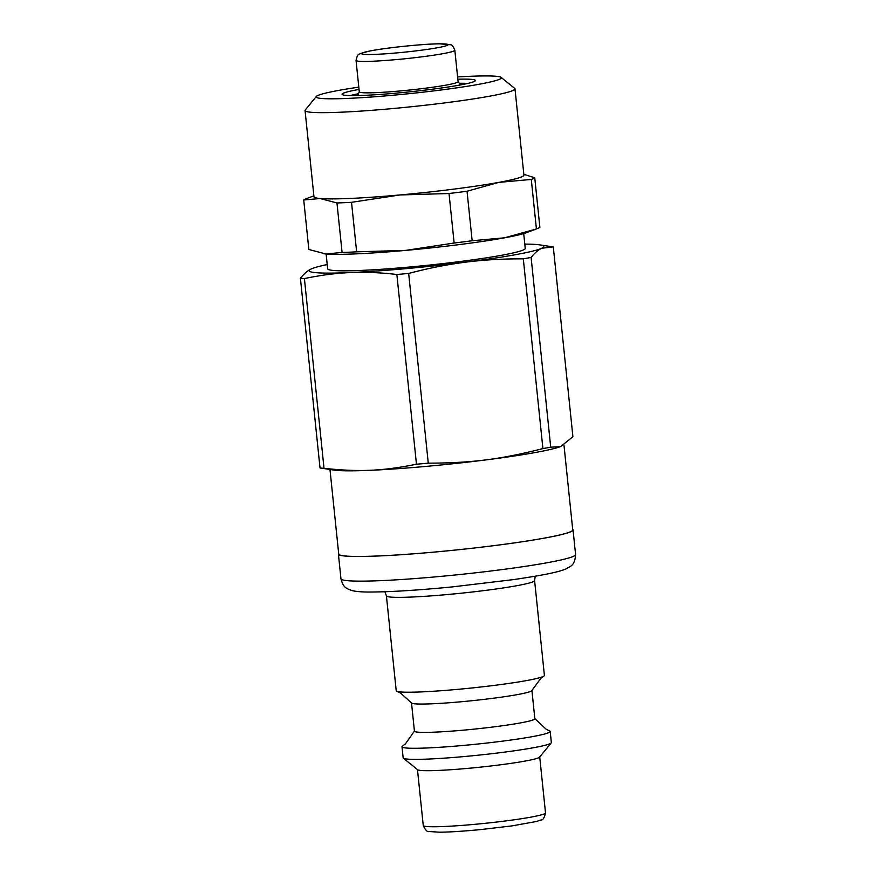 <?xml version="1.0" encoding="UTF-8"?>
<svg xmlns="http://www.w3.org/2000/svg" width="876" height="876" viewBox="0 0 876 876"><rect width="100%" height="100%" fill="white"/><g stroke="black" fill="none" stroke-linecap="round" stroke-linejoin="round"><path stroke-width="1.31" d="M323.178 253.646A105.525 7.15 174.1 0 0 323.321 253.668A105.525 7.15 174.1 0 0 325.773 253.952L308.845 249.496L303.731 199.991L320.047 198.513L336.964 202.969L342.089 252.474L325.773 253.952A105.525 7.15 174.1 0 0 405.697 250.394L356.641 251.828L351.528 202.323L399.971 194.954L449.027 193.519L454.14 243.024L405.697 250.394A105.525 7.15 174.1 0 0 504.587 237.812L472.153 240.736L467.039 191.231L498.86 182.372L531.294 179.449L536.419 228.954L504.587 237.812A105.525 7.15 174.1 0 0 526.388 232.688L536.846 228.789A116.694 7.917 174.1 0 0 539.868 227.311L534.754 177.806L523.815 174.28M472.153 240.736A116.694 7.917 174.1 0 1 454.14 243.024M356.641 251.828A116.694 7.917 174.1 0 1 342.089 252.474M467.039 191.231A116.694 7.917 174.1 0 1 449.027 193.519M514.989 88.837L523.903 175.08A105.525 7.15 174.1 0 1 498.86 182.372A105.525 7.15 174.1 0 1 399.971 194.954A105.525 7.15 174.1 0 1 320.047 198.513A105.525 7.15 174.1 0 1 313.969 196.771L305.056 110.529A105.525 7.15 -5.9 0 0 374.118 110.135A105.525 7.15 -5.9 0 0 489.947 96.13A105.525 7.15 -5.9 0 0 514.989 88.837A105.525 7.15 -5.9 0 0 514.694 88.377L501.105 77.384A93.108 6.318 174.1 0 1 479.271 84.227A93.108 6.318 174.1 0 1 374.129 96.809A93.108 6.318 174.1 0 1 316.302 96.48A93.108 6.318 174.1 0 1 358.799 87.151M351.528 202.323A116.694 7.917 174.1 0 1 336.964 202.969M303.731 199.991A116.694 7.917 174.1 0 1 306.753 198.502L313.871 195.863M534.754 177.806A116.694 7.917 174.1 0 1 531.294 179.449M350.28 95.572A63.313 4.292 174.1 0 1 358.415 93.721M459.32 83.286A63.313 4.292 174.1 0 1 467.664 83.45M359.04 89.429A67.036 4.544 -5.9 0 0 342.253 94.542A67.036 4.544 -5.9 0 0 388.079 93.831A67.036 4.544 -5.9 0 0 459.528 85.103A67.036 4.544 -5.9 0 0 475.307 80.8A67.036 4.544 -5.9 0 0 457.83 79.223M457.59 76.946A93.108 6.318 174.1 0 1 501.105 77.384M316.302 96.48L305.242 110.026A105.525 7.15 -5.9 0 0 305.056 110.529M523.706 233.564L525.239 248.412A99.317 6.734 174.1 0 1 427.138 265.319A99.317 6.734 174.1 0 1 327.657 268.833L326.124 253.985M454.83 50.228L458.082 81.643A49.658 3.373 174.1 0 1 409.026 90.097A49.658 3.373 174.1 0 1 359.291 91.849L356.039 60.433A49.658 3.373 -5.9 0 0 405.785 58.681A49.658 3.373 -5.9 0 0 454.83 50.228C453.199 46.308 451.775 44.49 450.56 44.764L439.172 43.8C422.451 43.986 386.02 47.764 369.924 50.972L360.288 53.545C359.51 54.827 357.78 52.319 356.039 60.433M304.41 278.579C320.474 275.195 335.749 273.192 350.225 272.567C364.701 271.91 380.239 272.546 396.861 274.484L416.461 464.225C382.462 471.08 359.127 472.12 324.021 468.321L304.41 278.579A132.834 9.012 174.1 0 1 300.413 278.218L320.014 467.959L333.909 470.073A117.625 7.972 174.1 0 0 447.702 464.302A117.625 7.972 174.1 0 0 560.268 446.683L550.708 447.165L531.108 257.424C534.754 252.901 538.313 249.835 541.795 248.226L553.303 246.944L572.904 436.686L560.804 446.486M408.665 273.421C428.649 268.176 447.614 264.432 465.572 262.176C483.519 259.865 502.769 258.759 523.3 258.847L542.912 448.589C500.612 459.363 471.671 463.043 428.265 463.163L408.665 273.421A132.834 9.012 174.1 0 1 396.861 274.484M524.79 244.119A117.942 7.994 174.1 0 1 539.715 244.875L553.303 246.944M550.708 447.165A132.834 9.012 174.1 0 1 542.912 448.589M428.265 463.163A132.834 9.012 174.1 0 1 416.461 464.225M324.021 468.321A132.834 9.012 174.1 0 1 320.014 467.959M531.108 257.424A132.834 9.012 174.1 0 1 523.3 258.847M539.715 244.875A117.942 7.994 174.1 0 1 541.795 248.226A117.942 7.994 174.1 0 1 465.572 262.176A117.942 7.994 174.1 0 1 350.225 272.567A117.942 7.994 174.1 0 1 311.1 269.02C307.618 270.629 304.06 273.695 300.413 278.218M312.623 268.385L311.1 269.02A117.942 7.994 174.1 0 1 312.754 268.33A117.942 7.994 174.1 0 1 327.208 264.541M563.958 444.953L572.74 529.903A117.625 7.972 174.1 0 1 456.549 549.92A117.625 7.972 174.1 0 1 338.727 554.081L329.978 469.481M338.662 553.512A117.942 7.994 -5.9 0 0 338.41 554.114A117.942 7.994 -5.9 0 0 447.318 550.873A117.942 7.994 -5.9 0 0 573.046 529.87A117.942 7.994 -5.9 0 0 572.674 529.323M534.601 580.536A74.493 5.048 -5.9 0 1 455.191 593.808A74.493 5.048 -5.9 0 1 386.415 595.855L396.215 690.715A74.493 5.048 -5.9 0 0 396.905 691.306A74.493 5.048 -5.9 0 0 465.003 688.667A74.493 5.048 -5.9 0 0 543.843 676.119A74.493 5.048 -5.9 0 0 544.401 675.407L534.601 580.536L535.225 576.211M414.457 731.022L405.478 743.801L402.522 746.089A74.493 5.048 -5.9 0 0 402.007 746.779L403.157 757.86A74.493 5.048 -5.9 0 0 403.354 758.189L417.622 769.73A61.451 4.172 -5.9 0 0 474.201 767.77A61.451 4.172 -5.9 0 0 539.594 757.127L551.201 742.914A74.493 5.048 -5.9 0 0 551.343 742.552L550.194 731.46A74.493 5.048 -5.9 0 0 549.548 730.902L546.186 729.259L534.787 718.594M403.354 758.189A74.493 5.048 -5.9 0 0 471.934 755.824A74.493 5.048 -5.9 0 0 551.201 742.914M402.007 746.779A74.493 5.048 -5.9 0 0 470.795 744.731A74.493 5.048 -5.9 0 0 550.194 731.46M411.512 702.913L414.436 731.175A60.521 4.106 -5.9 0 0 470.324 729.511A60.521 4.106 -5.9 0 0 534.842 718.736L531.918 690.474M396.905 691.306L400.441 692.971L411.567 702.99A60.521 4.106 -5.9 0 0 467.39 701.172A60.521 4.106 -5.9 0 0 531.885 690.551L540.722 678.473L543.843 676.119M362.303 52.998A43.45 2.946 174.1 0 1 432.886 44.03A43.45 2.946 174.1 0 1 419.221 50.48A43.45 2.946 174.1 0 1 362.303 52.998M340.961 578.751C343.458 588.322 346.633 588.333 351.703 590.512C356.401 591.628 362.817 592.132 370.953 592.023C390.959 591.913 417.962 590.227 451.961 586.942L513.675 579.583C544.379 575.017 559.359 571.973 566.641 568.623C568.929 566.498 574.864 566.98 575.587 554.508A117.942 7.994 174.1 0 1 449.87 575.521A117.942 7.994 174.1 0 1 340.961 578.751L338.41 554.114M423.25 825.52C425.342 830.13 427.269 832.134 429.032 831.521L439.686 832.2C450.133 832.09 463.919 831.204 481.044 829.539L511.825 825.915L536.517 821.48L541.072 819.936C542.923 820.188 544.39 817.834 545.507 812.884A61.451 4.172 174.1 0 1 479.993 823.834A61.451 4.172 174.1 0 1 423.25 825.52L417.469 769.599M359.28 91.783L357.594 95.561M458.071 81.578L460.502 84.917M575.587 554.508L573.046 529.87M386.415 595.855L384.903 591.749M545.507 812.884L539.726 756.973"/></g></svg>
